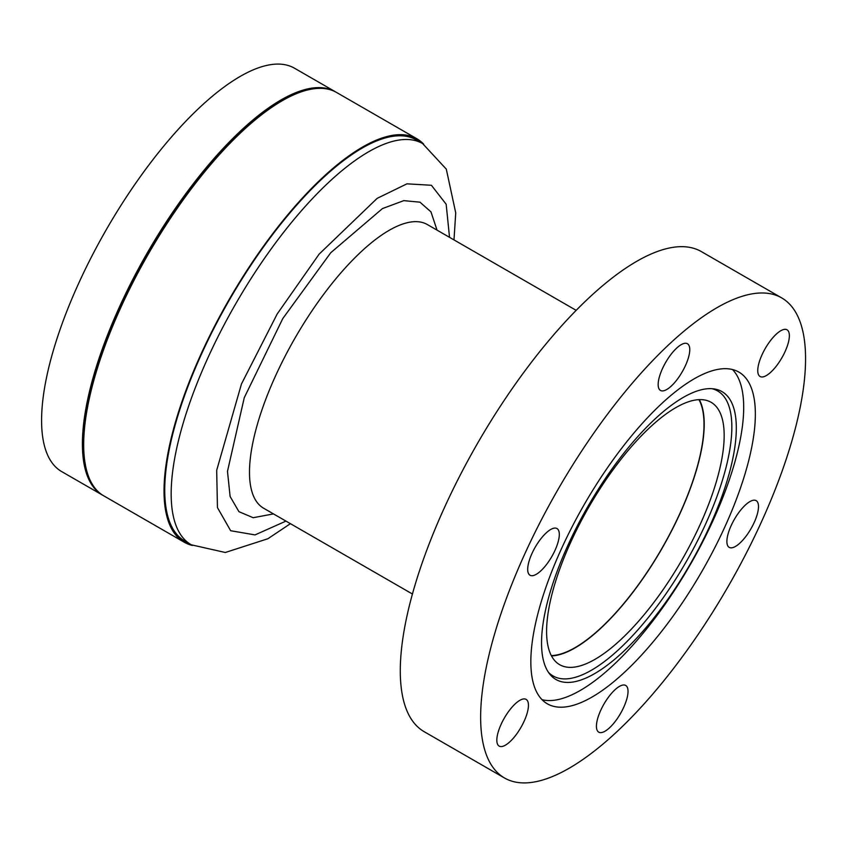 <?xml version="1.0" encoding="UTF-8"?>
<svg xmlns="http://www.w3.org/2000/svg" width="847" height="847" viewBox="0 0 847 847"><rect width="100%" height="100%" fill="white"/><g stroke="black" fill="none" stroke-linecap="round" stroke-linejoin="round"><path stroke-width="1.27" d="M192.407 545.436A232.872 82.318 -60 0 1 184.223 542.218A232.872 82.318 -60 0 1 200.877 354.417A232.872 82.318 -60 0 1 416.809 138.717A232.872 82.318 -60 0 1 423.691 144.191M416.809 138.717L336.471 92.408A232.872 82.318 120 0 0 120.539 308.096A232.872 82.318 120 0 0 103.874 495.908L184.223 542.218M299.976 92.164A231.284 81.757 120 0 0 119.935 307.26A231.284 81.757 120 0 0 85.378 464.452M103.239 495.527A232.872 82.318 -60 0 1 102.593 495.167A232.872 82.318 -60 0 1 119.258 307.355A232.872 82.318 -60 0 1 335.19 91.667A232.872 82.318 -60 0 1 335.825 92.048M335.19 91.667L294.375 68.141A232.872 82.318 120 0 0 78.443 283.83A232.872 82.318 120 0 0 61.778 471.641L102.593 495.167M781.527 297.805L701.178 251.495A277.181 97.977 120 0 0 444.156 508.232A277.181 97.977 120 0 0 424.326 731.776L504.674 778.086A277.181 97.977 -60 0 1 524.505 554.541A277.181 97.977 -60 0 1 781.527 297.805A277.181 97.977 -60 0 1 761.697 521.35A277.181 97.977 -60 0 1 504.674 778.086M555.039 550.275A26.966 9.529 120 0 0 556.966 528.528A26.966 9.529 120 0 0 531.969 553.504A26.966 9.529 120 0 0 530.042 575.251A26.966 9.529 120 0 0 555.039 550.275M524.177 721.125A26.966 9.529 120 0 0 526.103 699.378A26.966 9.529 120 0 0 501.096 724.354A26.966 9.529 120 0 0 499.169 746.101A26.966 9.529 120 0 0 524.177 721.125M623.763 707.192A26.966 9.529 120 0 0 625.7 685.445A26.966 9.529 120 0 0 600.692 710.421A26.966 9.529 120 0 0 598.765 732.168A26.966 9.529 120 0 0 623.763 707.192M754.232 522.398A26.966 9.529 120 0 0 756.159 500.651A26.966 9.529 120 0 0 731.152 525.627A26.966 9.529 120 0 0 729.225 547.374A26.966 9.529 120 0 0 754.232 522.398M785.095 351.537A26.966 9.529 120 0 0 787.022 329.79A26.966 9.529 120 0 0 762.025 354.766A26.966 9.529 120 0 0 760.087 376.513A26.966 9.529 120 0 0 785.095 351.537M685.498 365.481A26.966 9.529 120 0 0 687.436 343.734A26.966 9.529 120 0 0 662.428 368.71A26.966 9.529 120 0 0 660.501 390.456A26.966 9.529 120 0 0 685.498 365.481M542.091 699.696A191.528 67.696 120 0 0 554.796 700.173A191.528 67.696 120 0 0 713.386 519.751A191.528 67.696 120 0 0 732.443 369.472M725.043 526.474A191.528 67.696 120 0 0 738.743 372.013A191.528 67.696 120 0 0 561.148 549.417A191.528 67.696 120 0 0 547.448 703.878A191.528 67.696 120 0 0 725.043 526.474M567.829 545.489A166.15 58.729 -60 0 1 705.403 388.974A166.15 58.729 -60 0 1 714.106 388.921A166.15 58.729 -60 0 1 710.008 525.595A166.15 58.729 -60 0 1 572.434 682.11A166.15 58.729 -60 0 1 549.735 674.085A166.15 58.729 -60 0 1 567.829 545.489M551.535 655.927A151.475 53.541 120 0 0 680.268 512.943A151.475 53.541 120 0 0 699.304 399.583M570.571 542.567A151.475 53.541 -60 0 1 711.035 402.261A151.475 53.541 -60 0 1 700.194 524.431A151.475 53.541 -60 0 1 559.729 664.736A151.475 53.541 -60 0 1 570.571 542.567M548.443 672.317A164.562 58.168 120 0 0 705.795 523.647A164.562 58.168 120 0 0 711.935 388.699M273.465 513.907L253.168 517.718L238.928 511.673L230.119 496.501L227.483 471.356L244.254 397.719L282.782 318.567L330.732 252.745L382.442 208.584L403.807 200.644L419.964 202.168L430.964 211.877L437.041 230.14M698.923 399.604A151.084 53.403 -60 0 1 657.399 556.013A151.084 53.403 -60 0 1 551.355 655.589M422.6 143.545L416.173 139.84A231.58 81.852 120 0 0 236.228 288.351A231.58 81.852 120 0 0 184.868 541.106L191.295 544.812A231.58 81.852 -60 0 1 242.655 292.056A231.58 81.852 -60 0 1 422.6 143.545L446.295 169.135L455.728 212.883L453.992 239.913M576.055 310.277L427.301 224.519A163.767 57.892 120 0 0 300.039 329.547A163.767 57.892 120 0 0 263.724 508.285L412.478 594.043M285.947 521.106L255.032 534.902L230.649 530.72L217.446 507.586L216.684 470.329L241.459 383.987L277.17 314.015L319.128 254.132L377.148 198.367L406.952 183.831L431.398 185.271L446.168 204.233L449.524 237.329M191.295 544.812L225.313 552.488L267.896 538.734L290.415 523.679"/></g></svg>
